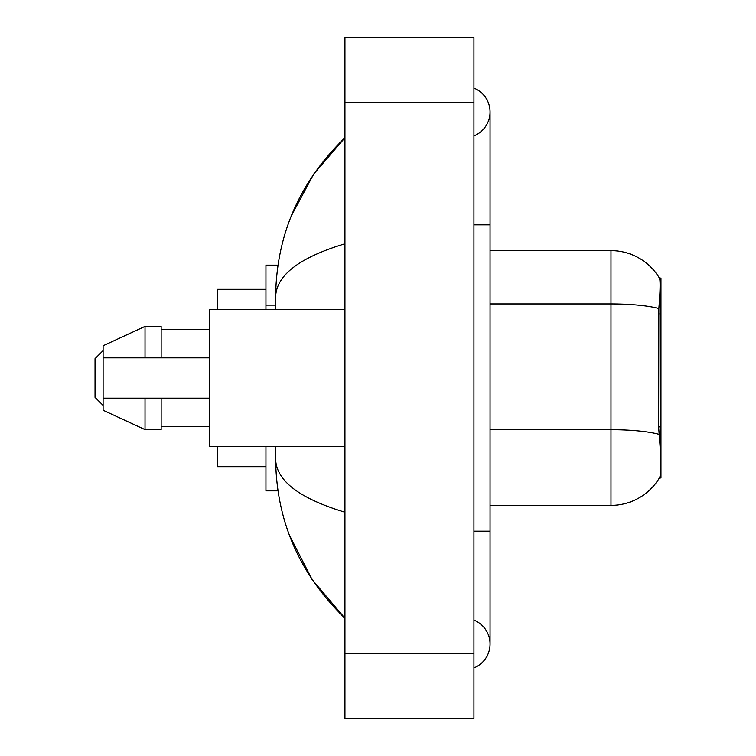 <?xml version="1.0" encoding="UTF-8"?>
<svg xmlns="http://www.w3.org/2000/svg" width="756" height="756" viewBox="0 0 756 756"><rect width="100%" height="100%" fill="white"/><g stroke="black" fill="none" stroke-linecap="round" stroke-linejoin="round"><path stroke-width="1.13" d="M660.961 426.875L658.627 426.875L659.657 440.88C661.283 461.075 661.283 473.275 659.657 477.48L659.374 477.962L660.961 477.962L660.961 278.038L659.497 278.236A56.435 56.435 0 0 0 610.98 250.623A56.435 56.435 0 0 1 659.374 278.038A56.435 56.435 0 0 0 610.98 250.623L490.058 250.623M277.972 265.139L265.942 265.139L265.942 309.478M277.972 490.861L265.942 490.861L265.942 446.522M473.936 531.175L490.058 531.175L490.058 111.964A25.799 25.799 0 0 1 473.936 135.882A25.799 25.799 0 0 0 473.936 88.055A25.799 25.799 0 0 1 490.058 111.964A25.799 25.799 0 0 0 473.936 88.055A25.799 25.799 0 0 1 490.058 111.964M473.936 667.945A25.799 25.799 0 0 0 473.936 620.118A25.799 25.799 0 0 1 473.936 667.945A25.799 25.799 0 0 0 490.058 644.036A25.799 25.799 0 0 1 473.936 667.945M344.944 243.772C299.348 257.522 276.233 275.279 275.619 297.061L275.619 309.478M275.619 446.522L275.619 458.939C276.129 480.646 299.244 498.412 344.944 512.228M344.944 718.2L473.936 718.2L473.936 37.8L344.944 37.8L344.944 718.2M275.619 297.061C276.309 235.059 299.414 181.96 344.944 137.762L313.655 174.126L291.315 215.895M289.359 535.068L312.105 579.578L344.944 618.238C299.414 574.04 276.309 520.941 275.619 458.939M659.657 477.48A56.435 56.435 0 0 1 610.98 505.377L490.058 505.377M658.627 426.875L658.854 308.533C660.253 290.994 660.47 280.901 659.497 278.236A56.435 56.435 0 0 0 610.98 250.623L610.98 303.921L490.058 303.921M344.944 309.478L209.516 309.478L209.516 446.522L344.944 446.522M145.02 357.843L103.099 357.843L103.099 345.757L145.02 326.403L145.02 357.843L209.516 357.843M145.02 326.403L161.141 326.403L161.141 357.843M209.516 398.157L161.141 398.157L161.141 429.597L145.02 429.597L145.02 398.157L103.099 398.157L103.099 410.243L145.02 429.597M103.099 357.843L103.099 398.157L113.769 398.157M161.141 398.157L145.02 398.157M103.099 350.595L95.039 358.656L95.039 397.344L103.099 405.405M217.577 446.522L217.577 466.679L265.942 466.679M265.942 289.321L217.577 289.321L217.577 309.478M660.961 314.014L658.627 314.014M275.619 305.112L265.942 305.112M473.936 224.825L490.058 224.825M344.944 653.704L473.936 653.704M344.944 102.296L473.936 102.296M610.98 505.377L610.98 303.921A56.435 9.8 180 0 1 658.854 308.533M659.034 434.341A56.435 9.8 180 0 0 610.98 429.682L490.058 429.682M490.058 531.175L490.058 644.036M344.944 137.762L339.34 143.177M344.944 618.238L339.34 612.823M161.141 329.635L209.516 329.635M161.141 426.365L209.516 426.365"/></g></svg>
